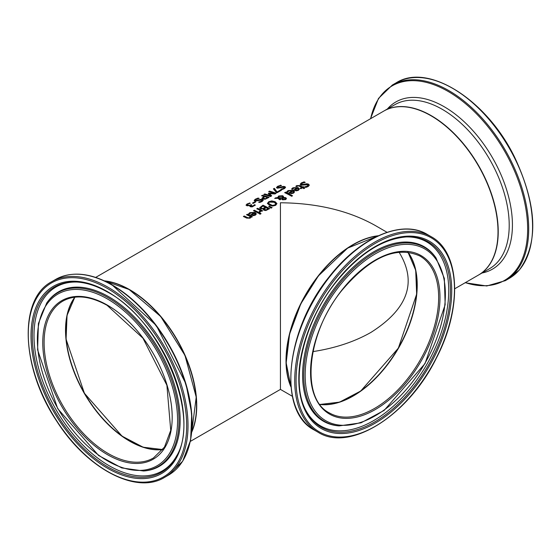 <?xml version="1.0" encoding="UTF-8"?>
<svg xmlns="http://www.w3.org/2000/svg" width="560" height="560" viewBox="0 0 560 560"><rect width="100%" height="100%" fill="white"/><g stroke="black" fill="none" stroke-linecap="round" stroke-linejoin="round"><path stroke-width="0.84" d="M250.754 205.919L251.188 206.472L252.273 206.528L254.38 204.953A94.36 54.481 60 0 1 255.178 205.247M247.31 205.002L249.354 205.618L250.985 204.897A94.36 54.481 60 0 1 251.433 205.037L251.188 206.213L254.037 205.506M246.092 205.31L247.121 204.197L249.361 203.245A94.36 54.481 60 0 1 249.837 203.371M249.774 206.276L250.11 205.548A94.682 54.663 -120 0 0 250.047 205.527L247.009 205.8L246.092 205.037L247.121 203.931L249.361 203.245M249.361 202.979A94.682 54.663 60 0 1 250.313 203.231L247.954 204.099L247.31 205.051M247.31 205.023L249.354 205.359L250.985 204.897M250.985 204.631A94.682 54.663 60 0 1 251.727 204.869L251.426 205.044M250.719 206.059L251.188 206.472M254.037 205.24L254.38 204.694A94.682 54.663 60 0 1 255.332 205.037L252.203 206.878L250.369 206.766L250.11 205.548L249.76 206.143M300.251 184.436L301.392 183.148L304.108 182.119A94.36 54.481 60 0 1 304.822 182.455M304.794 187.047L307.391 186.368L307.72 184.989M307.72 184.73L301.063 185.206L300.251 184.177L301.392 182.889L304.108 181.86A94.682 54.663 60 0 1 305.228 182.392L302.225 183.204L301.847 184.604L306.915 183.757L308.553 184.149L309.295 185.143L308.217 186.515L305.795 187.418A94.682 54.663 -120 0 0 304.731 186.823L307.391 186.116L307.72 184.73L308.098 185.381M301.427 184.205L301.847 184.863L303.702 184.891L306.915 184.016L308.553 184.408L309.288 185.276M301.406 184.338L301.847 184.863M291.648 189.217L292.936 188.034L298.06 187.81L299.369 189.175M297.143 188.02L293.685 188.111L292.565 189.392A94.682 54.663 -120 0 0 291.648 188.958L292.936 187.775L298.06 187.558L299.383 189.049L298.424 190.295L296.408 190.834L294.133 190.26A94.682 54.663 -120 0 0 293.671 190.029L297.143 188.02L293.909 190.148M296.436 190.232L297.773 189.896L298.382 189.105L297.773 190.148L296.436 190.491L295.141 189.875L296.436 190.491M298.382 189.105L297.794 188.349L295.141 189.875M295.897 186.487L296.695 185.878L299.796 185.801A94.36 54.481 60 0 1 302.582 187.215L303.149 186.886A94.36 54.481 60 0 1 303.625 187.138M300.412 188.468L301.735 187.446A94.682 54.663 -120 0 0 299.341 186.221L298.249 185.822L296.66 186.578A94.682 54.663 -120 0 0 295.897 186.228L296.695 185.619L299.796 185.542A94.682 54.663 60 0 1 302.582 186.956L303.149 186.627A94.682 54.663 60 0 1 303.849 187.005L303.282 187.334A94.682 54.663 60 0 1 304.724 188.132L303.877 188.622A94.682 54.663 -120 0 0 302.435 187.817L300.881 188.72A94.682 54.663 -120 0 0 300.181 188.342L301.735 187.446M303.282 187.334L303.282 187.586A94.36 54.481 60 0 1 304.5 188.265M286.797 192.017L288.092 190.834L293.216 190.61L294.525 191.975M292.299 190.82L288.841 190.904L287.721 192.192A94.682 54.663 -120 0 0 286.797 191.758L288.092 190.575L293.216 190.351L294.532 191.842L293.58 193.095L291.564 193.634L289.282 193.06A94.682 54.663 -120 0 0 288.827 192.822L292.299 190.82L289.065 192.948M291.592 193.032L292.929 192.689L293.538 191.898L292.929 192.948L291.592 193.291L290.297 192.675L291.592 193.291M293.538 191.898L292.95 191.142L290.297 192.675M278.936 198.247L280.784 199.283L279.902 199.787A94.682 54.663 -120 0 0 279.468 199.563L277.942 198.282L274.68 198.436L275.828 197.771L277.711 197.687L278.642 196L282.709 195.727L283.542 196.574L283.423 197.428L285.817 197.708L286.426 198.569L285.593 199.605L282.513 199.801L281.862 199.15L282.142 198.156L278.936 198.247L280.784 199.542M281.862 199.409L282.142 198.156M275.17 198.408L277.711 197.946L278.642 196.259L282.709 195.986L283.542 196.574L283.423 197.687L285.817 197.967L286.426 198.828M282.674 197.001L282.674 197.512L282.002 196.371L279.132 196.476L278.495 197.652L282.674 197.771L282.674 197.26L282.674 197.771L278.495 197.911L278.453 197.491M282.751 199.017L283.304 199.5L285.061 199.521L285.432 198.793L285.061 199.262L284.984 198.24L282.884 198.086L282.751 199.017M282.884 198.086L282.751 198.758L283.304 199.241L285.061 199.521L284.984 198.499M277.662 197.309L277.711 197.946M291.669 196.273A94.682 54.663 -120 0 0 284.676 192.661L285.523 192.171A94.682 54.663 60 0 1 292.516 195.79L291.669 196.273M285.523 192.171L285.523 192.43A94.36 54.481 60 0 1 292.292 195.916M284.928 192.773L285.523 192.43M263.291 209.524L263.431 208.929A94.682 54.663 -120 0 0 263.396 208.915L260.477 208.796L259.658 207.928L262.962 205.457A94.36 54.481 60 0 1 269.43 208.775M260.876 207.753L261.366 208.502L262.948 208.705L265.307 207.277A94.682 54.663 -120 0 0 262.829 206.066L260.862 207.788M265.769 210.084L268.009 208.726A94.682 54.663 -120 0 0 266.049 207.662L264.236 208.957L264.726 209.895L265.769 210.084L268.009 208.726M264.236 208.957L265.769 209.825M260.876 207.494L261.366 208.243L262.948 208.705M262.948 208.446L265.307 207.277M259.644 207.823L262.962 205.198A94.682 54.663 60 0 1 269.654 208.642L265.853 210.525L263.921 210.238L263.431 208.929L263.284 209.391M267.456 203.406L268.702 201.74L271.775 200.914L275.149 201.719L276.927 203.574L275.681 205.331L272.615 206.059L269.227 205.135L267.449 203.273M267.456 203.665L268.702 201.999L271.775 201.173L275.149 201.978L276.934 203.707M272.727 205.366L274.904 204.89L275.695 203.651L274.218 202.258L269.465 202.097L268.849 202.601L268.842 203.616L272.727 205.618L274.904 205.149L275.695 203.91M268.681 203.231L270.158 204.862L272.727 205.618M253.666 210.826L254.268 210.476A94.36 54.481 60 0 1 259.056 212.863M254.268 210.217A94.682 54.663 60 0 1 259.287 212.73L258.44 213.22A94.682 54.663 -120 0 0 253.421 210.707L254.268 210.476M272.104 207.571L271.103 208.152L268.695 206.591L269.304 206.241L272.104 207.571M269.304 206.241L271.866 207.711M268.912 206.724L269.304 206.5M248.591 214.074L249.879 212.891L255.01 212.674L256.319 214.032M250.852 215.005L254.093 212.877L250.628 212.968L249.515 214.249A94.682 54.663 -120 0 0 248.591 213.815L249.879 212.632L255.01 212.415L256.326 213.906L255.367 215.152L253.351 215.691L251.076 215.117A94.682 54.663 -120 0 0 250.614 214.886L254.093 212.877M253.379 215.348L254.723 215.012L255.325 214.221L254.737 213.206L252.084 214.732L253.379 215.348L255.325 213.962M252.084 214.732L253.379 215.089M259.098 211.834L260.323 210.518A94.682 54.663 -120 0 0 256.753 208.782L257.6 208.292A94.682 54.663 60 0 1 262.626 210.805L261.779 211.295A94.682 54.663 -120 0 0 261.03 210.889L259.931 212.331A94.682 54.663 -120 0 0 259.056 211.855L259.098 211.883M259.098 212.093L260.323 210.518M257.6 208.292L257.6 208.551A94.36 54.481 60 0 1 262.395 210.938M257.005 208.894L257.6 208.551M246.736 214.823L247.331 214.48A94.36 54.481 60 0 1 252.126 216.867M243.635 216.615L244.237 216.272A94.36 54.481 60 0 1 247.1 217.651L248.381 218.134L249.543 217.875L250.236 216.545A94.682 54.663 -120 0 0 246.484 214.711L247.331 214.48M247.331 214.221A94.682 54.663 60 0 1 252.357 216.734L251.51 217.224A94.682 54.663 -120 0 0 250.95 216.923L250.124 218.183L246.645 218.078A94.682 54.663 -120 0 0 243.39 216.503L244.237 216.013A94.682 54.663 60 0 1 247.1 217.392L248.381 217.875L249.543 217.616L250.236 216.545M260.099 214.214A94.682 54.663 -120 0 0 259.217 213.717L260.176 213.157A94.682 54.663 60 0 1 261.058 213.654L260.099 214.214M260.176 213.157L260.176 213.416A94.36 54.481 60 0 1 260.834 213.787M259.448 213.843L260.176 213.416M273.553 189.056L274.351 188.594L277.2 192.185L280.658 190.19A94.36 54.481 60 0 1 281.169 190.379M277.2 191.926L280.658 189.931A94.682 54.663 60 0 1 281.442 190.225L277.193 192.675A94.682 54.663 -120 0 0 276.192 192.304L273.399 188.874L274.351 188.328L277.2 192.185M280.371 185.185A94.682 54.663 60 0 1 281.491 185.486L278.488 186.48L278.117 187.649L283.178 186.424L284.823 186.585L285.558 187.334L284.487 188.58L282.058 189.567A94.682 54.663 -120 0 0 280.994 189.182L283.654 188.328L283.983 187.152L277.326 188.23L276.514 187.481L277.655 186.319L280.371 185.451A94.36 54.481 60 0 1 280.966 185.612M276.514 187.747L277.655 186.585L280.371 185.451M277.704 187.404L278.117 187.915L279.965 187.747L283.178 186.69L284.823 186.844L285.544 187.467M277.676 187.544L278.117 187.915M281.064 189.406L283.654 188.587L283.983 187.411M283.983 187.152L284.354 187.677M261.821 195.825L262.395 195.496A94.36 54.481 60 0 1 268.814 197.512M261.94 198.506L263.998 196.434A94.682 54.663 -120 0 0 261.506 195.741L262.395 195.496M265.244 198.87L267.428 197.582A94.682 54.663 -120 0 0 264.761 196.672L263.123 197.974L263.739 198.786L265.244 198.87L267.428 197.582M265.244 198.604L263.123 198.24M262.395 195.23A94.682 54.663 60 0 1 269.087 197.358L265.237 199.178L262.836 199.073L261.94 198.24L263.998 196.434M270.445 196.574A94.682 54.663 -120 0 0 263.753 194.446L264.642 194.201A94.36 54.481 60 0 1 270.41 195.979L268.233 193.424L274.428 193.396A94.682 54.663 -120 0 0 268.66 191.611L269.493 191.128A94.682 54.663 60 0 1 276.185 193.256L274.967 193.963L269.57 193.634L271.684 195.86L270.445 196.574M264.068 194.53L264.642 194.201M269.57 193.634L271.523 195.944M264.642 193.928A94.682 54.663 60 0 1 270.41 195.713M268.401 193.592L268.772 193.375M269.493 191.128L269.493 191.401A94.36 54.481 60 0 1 275.912 193.417M268.772 193.109L274.428 193.396M268.982 191.695L269.493 191.401M254.191 200.641L255.332 199.472L258.048 198.338A94.36 54.481 60 0 1 258.643 198.499M258.734 202.293L261.331 201.474L261.66 200.305M261.66 200.039L255.003 201.117L254.191 200.375L255.332 199.206L258.048 198.072A94.682 54.663 60 0 1 259.168 198.38L256.165 199.367L255.794 200.543L260.855 199.318L262.5 199.472L263.235 200.221L262.157 201.467L259.735 202.454A94.682 54.663 -120 0 0 258.671 202.069L261.331 201.215L261.66 200.039L262.031 200.571M255.381 200.291L255.794 200.809L257.642 200.634L260.855 199.577L262.5 199.738L263.221 200.361M255.346 200.431L255.794 200.809M253.26 203.385A94.682 54.663 -120 0 0 252.448 203.126L254.982 201.67A94.682 54.663 60 0 1 255.794 201.922L253.26 203.385M254.982 201.67L254.982 201.929A94.36 54.481 60 0 1 255.5 202.09M252.749 203.224L254.982 201.929M454.748 288.757L478.401 275.1A94.682 54.663 -120 0 0 478.401 165.774A94.682 54.663 -120 0 0 383.719 111.111L95.697 277.403M191.744 432.11A94.682 54.663 -120 0 0 177.135 339.71A94.682 54.663 -120 0 0 104.419 280.854M190.372 441.392L280.427 389.396L280.427 202.769C317.156 203.112 348.712 210.658 375.102 225.407L387.051 232.309M353.066 244.832A94.36 54.481 120 0 0 318.451 275.912A94.36 54.481 120 0 0 286.23 360.598M290.997 387.016A94.682 54.663 -60 0 1 286.006 360.598A94.682 54.663 -60 0 1 352.954 244.643A94.682 54.663 -60 0 1 378.329 235.76M196.518 405.692A94.36 54.481 -120 0 0 129.682 289.933M407.792 252.084A90.573 52.297 -60 0 1 408.723 326.109A90.573 52.297 -60 0 1 352.954 395.899A90.573 52.297 -60 0 1 319.872 404.369M399 252.098C417.424 282.079 408.093 308.84 371 332.367C354.592 341.733 335.251 348.145 312.97 351.603M417.221 284.97A90.895 52.479 -60 0 1 353.066 396.095M129.682 441.189A90.895 52.479 60 0 1 65.52 330.064M74.949 297.178A90.573 52.297 -120 0 0 74.018 371.203A90.573 52.297 -120 0 0 129.794 440.993A90.573 52.297 -120 0 0 162.876 449.463M162.806 449.561L143.171 447.223L122.017 436.121L84.399 393.253L66.08 339.241L67.046 315.364L74.837 297.192A90.573 52.297 -120 0 0 84.28 393.316A90.573 52.297 -120 0 0 162.792 449.575M153.433 457.982A90.573 52.297 60 0 1 62.86 405.685A90.573 52.297 60 0 1 62.86 301.098C75.026 294.406 89.761 295.806 107.079 305.291L142.947 338.198L166.894 385.266L170.73 430.367L164.472 447.125L153.433 457.982M104.853 281.057A94.682 54.663 60 0 1 128.954 289.513A94.682 54.663 60 0 1 191.786 431.627M106.876 304.857A91.525 52.843 -120 0 0 51.73 385.7A91.525 52.843 -120 0 0 163.821 449.218A91.525 52.843 -120 0 0 106.876 304.857M106.827 298.606A99.141 57.239 60 0 1 168.511 454.986A99.141 57.239 60 0 1 47.096 386.183A99.141 57.239 60 0 1 106.827 298.606M106.743 288.057A112.007 64.666 60 0 1 176.428 464.723A112.007 64.666 60 0 1 39.256 386.995A112.007 64.666 60 0 1 106.743 288.057M107.408 286.888A112.952 65.212 -120 0 0 51.674 281.722C18.165 299.04 21.119 368.473 56.84 421.33C86.996 468.86 136.493 494.935 164.619 477.358A112.952 65.212 -120 0 0 181.797 386.372A112.952 65.212 -120 0 0 107.408 286.888M111.272 284.662A112.952 65.212 60 0 1 185.654 384.146A112.952 65.212 60 0 1 168.483 475.132L182.665 461.23L190.631 440.09L191.751 413.567L185.976 383.929L156.338 325.535L111.741 284.613C90.055 272.643 71.323 270.935 55.531 279.489A112.952 65.212 60 0 1 111.272 284.662M106.771 291.235A108.129 62.426 -120 0 0 41.615 386.75A108.129 62.426 -120 0 0 174.041 461.79A108.129 62.426 -120 0 0 106.771 291.235M189.14 445.781A112.329 64.855 -120 0 0 111.902 284.809M107.408 297.297A100.324 57.925 -120 0 0 46.683 303.079L38.402 323.547L37.597 349.839L57.701 408.653L98.588 455.483L121.765 467.936L143.626 470.995A100.324 57.925 -120 0 0 176.491 397.467A100.324 57.925 -120 0 0 107.408 297.297M143.626 470.995L144.627 470.904A100.758 58.177 -120 0 0 177.625 397.054A100.758 58.177 -120 0 0 108.248 296.45A100.758 58.177 -120 0 0 47.257 302.26L46.683 303.079M176.645 455.959A106.995 61.775 60 0 1 54.481 410.522A106.995 61.775 60 0 1 76.216 282.009C85.939 282.45 96.215 285.719 107.044 291.816C160.447 319.284 201.075 415.772 176.645 455.959M76.895 282.044A106.211 61.32 -120 0 0 56 409.64A106.211 61.32 -120 0 0 176.953 455.35M319.956 404.481A90.573 52.297 120 0 0 398.461 348.222A90.573 52.297 120 0 0 407.932 252.098L415.702 270.27L416.661 294.14L398.349 348.152L360.731 391.02L339.57 402.129L319.942 404.467M419.888 256.004A90.573 52.297 -60 0 1 419.888 360.591A90.573 52.297 -60 0 1 329.315 412.888C300.447 398.762 306.67 333.263 341.887 290.381C370.349 256.977 396.354 245.518 419.888 256.004M290.955 386.533A94.682 54.663 -60 0 1 318.563 275.891A94.682 54.663 -60 0 1 377.888 235.963M341.81 290.185A91.525 52.843 120 0 0 344.029 418.313A91.525 52.843 120 0 0 439.971 295.995A91.525 52.843 120 0 0 341.81 290.185M339.024 286.468A99.141 57.239 -60 0 1 445.354 292.768A99.141 57.239 -60 0 1 341.425 425.257A99.141 57.239 -60 0 1 339.024 286.468M334.32 280.196A112.007 64.666 -60 0 1 454.454 287.308A112.007 64.666 -60 0 1 337.036 436.996A112.007 64.666 -60 0 1 334.32 280.196M333.305 279.342A112.952 65.212 120 0 0 318.122 432.264C349.874 452.62 408.527 415.352 436.443 357.98C462.525 308.098 460.362 252.196 431.074 236.628A112.952 65.212 120 0 0 333.305 279.342M329.441 277.116A112.952 65.212 -60 0 1 427.217 234.395C401.905 218.876 359.282 237.65 329.042 276.99C285.53 330.183 277.256 411.355 314.265 430.038A112.952 65.212 -60 0 1 329.441 277.116M335.734 282.086A108.129 62.426 120 0 0 338.359 433.461A108.129 62.426 120 0 0 451.71 288.953A108.129 62.426 120 0 0 335.734 282.086M338.002 285.551A100.324 57.925 120 0 0 339.122 425.901L360.983 422.842L384.153 410.389L425.033 363.573L445.151 304.752L444.346 278.453L436.065 257.985A100.324 57.925 120 0 0 338.002 285.551M436.065 257.985L435.484 257.166A100.758 58.177 120 0 0 337.001 284.851A100.758 58.177 120 0 0 338.121 425.81L339.122 425.901M406.532 236.915A106.995 61.775 -60 0 1 428.267 365.428A106.995 61.775 -60 0 1 306.103 410.865C289.779 381.934 303.268 322.7 335.839 282.345C358.918 253.967 382.487 238.819 406.532 236.915M305.788 410.256A106.211 61.32 120 0 0 426.741 364.546A106.211 61.32 120 0 0 405.846 236.95M486.92 268.093A94.682 54.663 -120 0 0 473.774 157.773A94.682 54.663 -120 0 0 383.943 110.985A94.682 54.663 -120 0 0 383.831 111.048L394.926 104.643A94.682 54.663 60 0 1 484.757 151.431A94.682 54.663 60 0 1 497.903 261.751A94.682 54.663 60 0 1 489.608 268.632L478.618 274.974A94.682 54.663 -120 0 0 486.92 268.093M509.18 278.425L519.239 270.095C538.72 243.117 537.159 205.436 514.549 157.073C486.633 99.708 427.98 62.433 396.228 82.789A112.952 65.212 60 0 1 503.398 138.607A112.952 65.212 60 0 1 519.078 270.228A112.952 65.212 60 0 1 509.18 278.425L505.323 280.658A112.952 65.212 -120 0 0 515.221 272.454A112.952 65.212 -120 0 0 499.534 140.833A112.952 65.212 -120 0 0 392.371 85.022L378.49 98.434L370.482 118.755M370.65 118.657A112.329 64.855 60 0 1 479.402 116.858A112.329 64.855 60 0 1 514.227 272.321A112.329 64.855 60 0 1 465.332 282.646M482.041 273A96.551 55.741 -120 0 0 500.892 262.15A96.551 55.741 -120 0 0 482.083 141.897A96.551 55.741 -120 0 0 387.366 109.011M280.427 389.396L292.376 396.298M191.779 431.76L196.217 397.11L184.975 355.432L160.699 316.505L129.108 289.492L104.741 281.001M164.619 477.358L168.483 475.132M51.674 281.722L55.531 279.489M378.007 235.907L347.627 248.115L318.43 275.849L300.797 303.87L289.583 334.117L286.167 362.887L290.969 386.666M431.074 236.628L427.217 234.395M318.122 432.264L314.265 430.038M396.228 82.789L392.371 85.022M465.157 282.744L486.759 285.971L505.323 280.658"/></g></svg>
